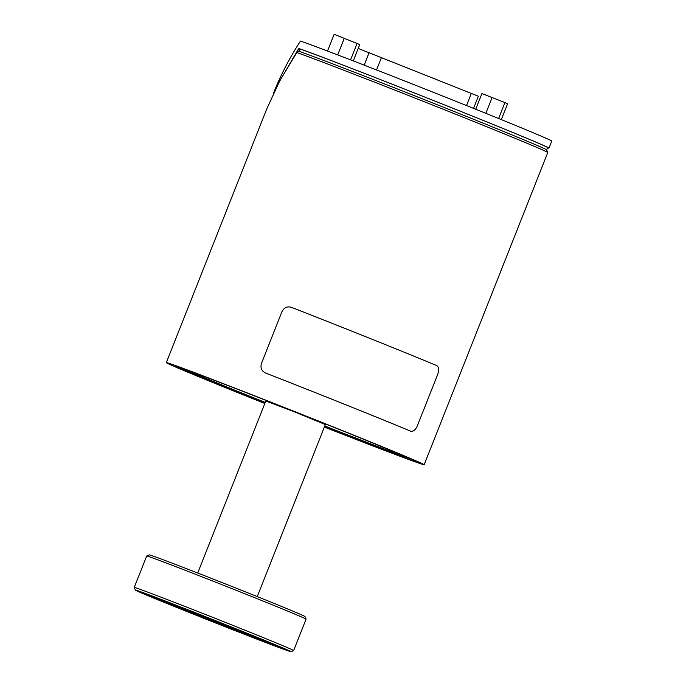 <?xml version="1.0" encoding="UTF-8"?>
<svg xmlns="http://www.w3.org/2000/svg" width="686" height="686" viewBox="0 0 686 686"><rect width="100%" height="100%" fill="white"/><g stroke="black" fill="none" stroke-linecap="round" stroke-linejoin="round"><path stroke-width="1.03" d="M248.152 634.164A53.954 0.686 21.6 0 1 178.634 606.638M261.58 640.27A54.957 0.703 -158.4 0 0 264.299 641.101A54.957 0.703 -158.4 0 0 213.457 620.23A54.957 0.703 -158.4 0 0 162.11 600.636A54.957 0.703 -158.4 0 0 204.419 618.146A54.957 0.703 -158.4 0 0 261.58 640.27M286.885 650.414A83.701 1.063 21.6 0 1 200.801 617.1A83.701 1.063 21.6 0 1 135.382 590.08A83.701 1.063 21.6 0 1 213.595 619.887A83.701 1.063 21.6 0 1 291.01 651.7A83.701 1.063 21.6 0 1 286.885 650.414M264.247 640.938L286.534 649.719L264.247 640.938M196.453 614.973L181.584 609.237L196.453 614.973M178.909 606.724L160.241 599.212L178.909 606.724M229.947 626.781L244.825 632.509L229.947 626.781M162.153 600.825L139.875 592.027L162.153 600.825M247.492 635.03L266.159 642.542L247.492 635.03M306.076 619.132L304.944 616.517A83.701 1.063 -158.4 0 0 227.512 584.729A83.701 1.063 -158.4 0 0 149.308 554.897L146.693 556.029A85.716 1.089 21.6 0 1 146.693 556.029A85.716 1.089 21.6 0 1 226.783 586.581A85.716 1.089 21.6 0 1 306.076 619.132A85.716 1.089 21.6 0 1 306.076 619.149L293.642 650.56A85.716 1.089 -158.4 0 0 214.341 617.992A85.716 1.089 -158.4 0 0 134.242 587.448A85.716 1.089 -158.4 0 0 134.25 587.465L135.382 590.08M291.01 651.7L293.634 650.568A85.716 1.089 -158.4 0 0 293.642 650.56M265.816 401.001L295.76 412.363L325.361 424.574M265.259 402.425A128.196 1.629 21.6 0 1 257.241 399.218A128.196 1.629 21.6 0 1 179.26 367.07M408.976 458.162A128.196 1.629 21.6 0 1 324.795 425.997M264.882 403.368A128.574 1.638 21.6 0 1 175.693 366.35A128.574 1.638 21.6 0 1 178.617 367.13L174.493 365.372A135.133 1.724 21.6 0 1 178.334 366.727L186.755 369.994A128.574 1.638 21.6 0 1 321.254 422.259A128.574 1.638 21.6 0 1 414.781 461.009A128.574 1.638 21.6 0 1 411.857 460.229L415.982 461.987A135.133 1.724 21.6 0 1 412.14 460.632L403.72 457.365L404.097 456.413M412.115 459.577L411.857 460.229M403.72 457.365A128.574 1.638 21.6 0 1 324.418 426.941M264.83 403.488A138.658 1.766 21.6 0 1 166.312 362.637A138.658 1.766 21.6 0 1 173.172 364.746A138.658 1.766 21.6 0 1 316.589 420.261A138.658 1.766 21.6 0 1 424.162 464.722A138.658 1.766 21.6 0 1 417.328 462.621A138.658 1.766 21.6 0 1 324.375 427.061M166.312 362.637L266.811 108.808L279.845 80.699L296.806 52.556A138.658 1.766 21.6 0 1 439.426 107.753A138.658 1.766 21.6 0 1 547.771 152.498A138.658 1.766 21.6 0 1 547.771 152.524L424.162 464.722M265.216 372.867L265.533 373.004A138.658 1.766 21.6 0 1 410.314 431.04L410.434 431.082M265.533 373.004L265.371 372.927C261.486 370.929 260.2 367.722 261.512 363.297L281.929 311.736C283.995 307.611 287.142 306.136 291.353 307.302A139.164 1.775 -158.4 0 1 436.699 365.561C438.92 366.976 439.28 369.857 437.779 374.213L417.362 425.774C415.484 429.968 413.264 431.768 410.717 431.194A139.164 1.775 -158.4 0 0 265.371 372.927L265.302 372.901M296.806 52.556L298.976 51.313M547.771 152.498L546.631 149.882A136.643 1.741 -158.4 0 0 439.735 105.73A136.643 1.741 -158.4 0 0 299.242 51.364L299.199 51.356A136.651 1.741 -158.4 0 0 299.019 51.287L299.568 49.846L298.359 51.664M299.242 51.364L299.233 51.356A136.651 1.741 -158.4 0 1 440.198 105.91A136.651 1.741 -158.4 0 1 546.639 149.9L547.565 147.559A136.651 1.741 -158.4 0 0 441.775 103.826A136.651 1.741 -158.4 0 0 300.365 49.092L298.624 51.844M299.756 49.555L298.436 49.023L278.893 82.509M300.365 49.092L299.036 48.552L298.427 49.023M299.036 48.552A138.152 1.758 21.6 0 1 442.007 103.903A138.152 1.758 21.6 0 1 548.972 148.116A138.152 1.758 21.6 0 1 547.471 147.799M548.972 148.116L551.758 141.084A138.152 1.758 -158.4 0 0 442.624 96.006A138.152 1.758 -158.4 0 0 300.468 41.049C289.689 57.735 280.883 74.688 274.048 91.89L273.294 93.802M473.554 108.379L478.356 96.229L358.221 48.44M501.32 119.604L507.563 103.826L504.93 102.583L481.941 93.553L475.724 109.254M498.628 118.515L504.93 102.583M485.834 113.327L492.119 97.446M353.281 60.925L359.756 44.573L334.133 34.3L327.496 51.047M337.684 54.923L344.312 38.202M350.572 59.879L357.123 43.338M364.172 65.144L369.179 52.488M466.523 105.55L471.368 93.322M376.537 69.955L381.545 57.307M146.684 556.037L134.242 587.448M257.25 596.588L325.396 424.48M197.714 573.016L265.859 400.907"/></g></svg>
